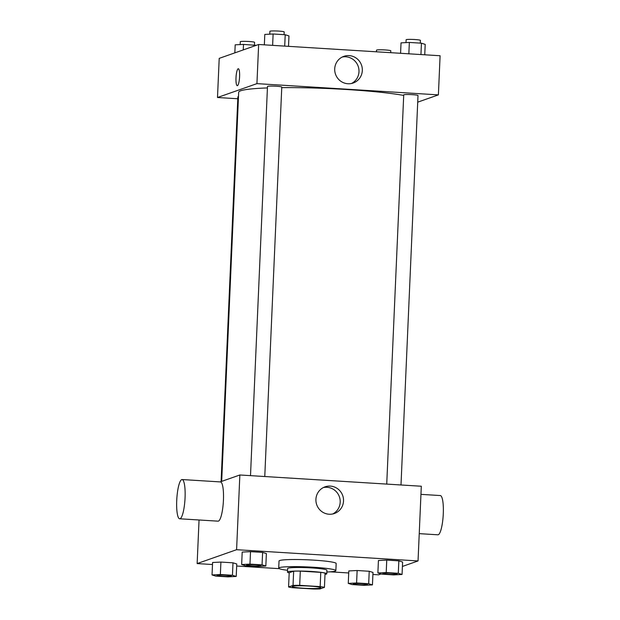 <?xml version="1.0" encoding="UTF-8"?>
<svg xmlns="http://www.w3.org/2000/svg" width="620" height="620" viewBox="0 0 620 620"><rect width="100%" height="100%" fill="white"/><g stroke="black" fill="none" stroke-linecap="round" stroke-linejoin="round"><path stroke-width="0.93" d="M320.463 588.031A14.299 1.225 2.5 0 1 304.955 588.318A14.299 1.225 2.5 0 1 292.221 586.543A14.299 1.225 2.5 0 1 306.559 585.939A14.299 1.225 2.5 0 1 320.788 587.791A14.299 1.225 2.5 0 1 320.463 588.031M320.16 586.597L299.685 585.327A19.205 1.643 2.5 0 0 293.028 585.412L288.579 586.977A19.205 1.643 2.5 0 0 292.857 587.729L313.333 589A19.205 1.643 2.5 0 0 319.982 588.923L324.438 587.357A19.205 1.643 2.5 0 0 320.16 586.597L320.78 572.369L300.305 571.097L299.685 585.327M320.78 572.369A19.205 1.643 2.5 0 1 325.058 573.128L324.438 587.357M300.305 571.097A19.205 1.643 2.5 0 0 293.655 571.175L289.199 572.74L288.579 586.977M325.004 574.407A19.662 1.682 -177.5 0 0 326.771 573.794A19.662 1.682 -177.5 0 0 307.202 571.253A19.662 1.682 -177.5 0 0 287.486 572.074A19.662 1.682 -177.5 0 0 289.199 572.841M287.486 572.074L287.641 568.517A19.662 1.682 2.5 0 1 307.357 567.695A19.662 1.682 2.5 0 1 326.926 570.23L326.771 573.794M293.655 571.175L293.028 585.412M287.564 570.299A28.598 2.449 2.5 0 1 278.713 568.129A28.598 2.449 2.5 0 1 307.388 566.928A28.598 2.449 2.5 0 1 335.854 570.625A28.598 2.449 2.5 0 1 335.203 571.105A28.598 2.449 2.5 0 1 326.849 572.012M278.713 568.129L279.031 561.015A28.598 2.449 2.5 0 1 307.698 559.814A28.598 2.449 2.5 0 1 336.164 563.51L335.854 570.625M236.22 576.445L236.763 563.991L232.996 562.821L220.906 562.069L212.59 562.495L212.04 574.949L215.814 576.12L227.897 576.871L236.22 576.445L232.453 575.275L220.363 574.523L212.04 574.949M265.833 566.029L266.375 553.575L262.609 552.404L250.519 551.653L242.195 552.079L241.653 564.533L245.419 565.704L257.509 566.455L265.833 566.029L262.058 564.851L249.976 564.107L241.653 564.533M402.411 566.447L418.043 560.945L236.592 549.7L197.144 563.572L212.497 564.525M236.677 566.021L279.326 568.664M330.29 571.826L348.727 572.973M372.907 574.469L378.603 574.825L381.044 573.965M372.45 584.893L372.992 572.438L369.226 571.268L357.135 570.516L348.812 570.942L348.269 583.397L352.044 584.567L364.126 585.319L372.45 584.893L368.683 583.722L356.593 582.971L348.269 583.397M402.062 574.476L402.605 562.022L398.838 560.852L386.748 560.1L378.425 560.527L377.882 572.981L381.649 574.151L393.739 574.903L402.062 574.476L398.288 573.298L386.206 572.554L377.882 572.981M199.051 519.986L197.144 563.572M418.043 560.945L421.305 486.235L239.855 474.982L220.178 481.903M239.855 474.982L236.592 549.7M343.526 501.03A14.136 13.78 -109.4 0 1 316.727 504.75A14.136 13.78 -109.4 0 1 325.035 486.839A14.136 13.78 -109.4 0 1 343.526 501.03M182.109 479.547L220.488 481.926A19.662 4.092 93.5 0 1 223.401 500.937A19.662 4.092 93.5 0 1 218.418 521.11A19.662 4.092 93.5 0 1 218.054 521.164L179.676 518.785A19.662 4.092 93.5 0 1 176.808 498.914A19.662 4.092 93.5 0 1 182.109 479.547A19.662 4.092 93.5 0 1 185.024 498.558A19.662 4.092 93.5 0 1 180.033 518.731A19.662 4.092 93.5 0 1 179.676 518.785M419.236 533.642L437.89 534.796A19.662 4.092 -86.5 0 0 443.192 515.429A19.662 4.092 -86.5 0 0 440.324 495.558L420.949 494.357M323.392 487.545A14.136 13.78 -109.4 0 1 332.7 513.995M221.681 481.376L238.669 92.295A89.358 7.657 2.5 0 1 267.429 87.931M281.751 87.629A89.358 7.657 2.5 0 1 403.697 95.418M401 484.979L418.004 95.519A7.146 0.612 -177.5 0 0 411.641 94.627A7.146 0.612 -177.5 0 0 403.884 94.775A7.146 0.612 -177.5 0 0 403.721 94.891L386.733 484.088M221.084 481.585L237.879 96.86A7.146 0.612 2.5 0 1 238.483 96.642M250.503 475.641L267.491 86.444A7.146 0.612 2.5 0 1 274.66 86.149A7.146 0.612 2.5 0 1 281.774 87.071L264.771 476.532M417.717 102.153L438.394 94.876L256.936 83.63L217.496 97.503L237.801 98.758M438.394 94.876L440.099 55.746L258.649 44.493L219.209 58.365L217.496 97.503M258.649 44.493L256.936 83.63M362.32 70.54A14.136 13.78 -109.4 0 1 335.521 74.253A14.136 13.78 -109.4 0 1 343.829 56.35A14.136 13.78 -109.4 0 1 362.32 70.54M237.429 85.676A8.486 1.767 93.5 0 1 237.274 85.7A8.486 1.767 93.5 0 1 236.034 77.112A8.486 1.767 93.5 0 1 238.328 68.75A8.486 1.767 93.5 0 1 239.583 76.957A8.486 1.767 93.5 0 1 237.429 85.676M237.274 85.7A8.486 1.767 93.5 0 1 236.042 77.112A8.486 1.767 93.5 0 1 238.328 68.75M342.186 57.048A14.136 13.78 -109.4 0 1 351.494 83.498M424.746 54.793L425.204 44.369L421.437 43.191L409.347 42.439L401.032 42.865L400.574 53.289M421.437 43.191L420.941 54.552M409.347 42.439L408.851 53.808M406.007 42.609L406.131 39.75A7.146 0.612 2.5 0 1 413.3 39.447A7.146 0.612 2.5 0 1 420.414 40.37L420.29 43.121M288.517 46.345L288.974 35.921L285.208 34.743L273.118 33.992L264.802 34.418L264.345 44.842M285.208 34.743L284.712 46.105M273.118 33.992L272.622 45.361M269.778 34.162L269.901 31.302A7.146 0.612 2.5 0 1 277.07 31A7.146 0.612 2.5 0 1 284.185 31.922L284.061 34.674M376.449 51.793L376.518 50.166A7.146 0.612 2.5 0 1 383.687 49.864A7.146 0.612 2.5 0 1 390.801 50.786L390.716 52.685M256.207 45.353L243.505 44.415L235.189 44.834L234.84 52.87M255.595 45.159L255.579 45.57M243.505 44.415L243.265 49.902M240.165 44.586L240.289 41.718A7.146 0.612 2.5 0 1 247.458 41.416A7.146 0.612 2.5 0 1 254.572 42.338L254.456 45.09M382.835 573.43A7.146 0.612 2.5 0 1 382.827 573.415A7.146 0.612 2.5 0 1 389.996 573.113A7.146 0.612 2.5 0 1 397.11 574.043A7.146 0.612 2.5 0 1 397.11 574.05L397.11 574.066A7.146 0.612 2.5 0 1 396.947 574.19A7.146 0.612 2.5 0 1 389.197 574.329A7.146 0.612 2.5 0 1 382.827 573.446A7.146 0.612 2.5 0 1 389.996 573.144A7.146 0.612 2.5 0 1 397.11 574.066M402.605 562.022L398.838 560.852L398.288 573.298M398.838 560.852L386.748 560.1L386.206 572.554M386.748 560.1L378.425 560.527M246.597 564.998L246.597 564.967A7.146 0.612 2.5 0 1 246.597 564.967A7.146 0.612 2.5 0 1 253.766 564.665A7.146 0.612 2.5 0 1 260.88 565.595A7.146 0.612 2.5 0 1 260.88 565.603L260.88 565.618A7.146 0.612 2.5 0 1 260.718 565.742A7.146 0.612 2.5 0 1 252.968 565.882A7.146 0.612 2.5 0 1 246.597 564.998A7.146 0.612 2.5 0 1 253.766 564.696A7.146 0.612 2.5 0 1 260.88 565.618M266.375 553.575L262.609 552.404L262.058 564.851M262.609 552.404L250.519 551.653L249.976 564.107M250.519 551.653L242.195 552.079M353.222 583.831L353.214 583.862A7.146 0.612 2.5 0 1 353.222 583.831A7.146 0.612 2.5 0 1 360.39 583.529A7.146 0.612 2.5 0 1 367.505 584.458A7.146 0.612 2.5 0 1 367.497 584.466A7.146 0.612 2.5 0 1 367.335 584.606A7.146 0.612 2.5 0 1 359.585 584.745A7.146 0.612 2.5 0 1 353.214 583.862A7.146 0.612 2.5 0 1 360.383 583.56A7.146 0.612 2.5 0 1 367.497 584.482L367.497 584.482M372.992 572.438L369.226 571.268L368.683 583.722M369.226 571.268L357.135 570.516L356.593 582.971M357.135 570.516L348.812 570.942M216.992 575.383L216.985 575.414A7.146 0.612 2.5 0 1 216.992 575.383A7.146 0.612 2.5 0 1 224.161 575.081A7.146 0.612 2.5 0 1 231.276 576.011A7.146 0.612 2.5 0 1 231.268 576.027A7.146 0.612 2.5 0 1 231.105 576.158A7.146 0.612 2.5 0 1 223.355 576.298A7.146 0.612 2.5 0 1 216.985 575.414A7.146 0.612 2.5 0 1 224.153 575.112A7.146 0.612 2.5 0 1 231.268 576.034L231.268 576.034M236.763 563.991L232.996 562.821L232.453 575.275M232.996 562.821L220.906 562.069L220.363 574.523M220.906 562.069L212.59 562.495"/></g></svg>
